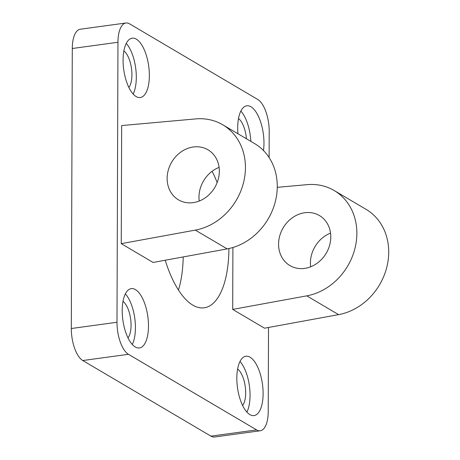 <?xml version="1.0" encoding="UTF-8"?>
<svg xmlns="http://www.w3.org/2000/svg" width="460" height="460" viewBox="0 0 460 460"><rect width="100%" height="100%" fill="white"/><g stroke="black" fill="none" stroke-linecap="round" stroke-linejoin="round"><path stroke-width="0.69" d="M268.519 327.462L268.226 411.499A26.318 11.08 -97.8 0 1 260.245 430.767A26.318 11.08 -97.8 0 1 256.599 429.904L128.444 354.298A26.318 11.08 -97.8 0 1 116.989 322.27L117.967 42.268A26.318 11.08 -97.8 0 1 125.948 23A26.318 11.08 -97.8 0 1 129.593 23.862L257.749 99.469A26.318 11.08 -97.8 0 1 269.203 131.491L269.111 157.556M256.599 429.904L210.921 436.137A26.318 11.08 82.2 0 0 214.567 437L260.245 430.767M210.921 436.137L82.765 360.531L128.444 354.298M116.989 322.27L71.311 328.509A26.318 11.08 82.2 0 0 82.765 360.531M71.311 328.509L72.289 48.501L117.967 42.268M125.948 23L80.27 29.233A26.318 11.08 82.2 0 0 72.289 48.501M178.457 290.064A81.679 34.391 82.2 0 0 183.212 256.939M133.153 94.047A29.952 12.61 82.2 0 0 126.241 43.435M128.869 87.457A19.964 8.406 82.2 0 0 131.502 68.494A19.964 8.406 82.2 0 0 123.884 50.933M136.321 39.157A29.952 12.61 -97.8 0 1 149.201 70.915A29.952 12.61 -97.8 0 1 140.271 97.526A29.952 12.61 -97.8 0 1 123.728 69.552A29.952 12.61 -97.8 0 1 132.169 38.18A29.952 12.61 -97.8 0 1 136.321 39.157M246.899 412.108A29.952 12.61 82.2 0 0 239.993 361.497M242.615 405.519A19.964 8.406 82.2 0 0 245.249 386.555A19.964 8.406 82.2 0 0 237.63 368.995M250.073 357.219A29.952 12.61 -97.8 0 1 262.953 388.976A29.952 12.61 -97.8 0 1 254.018 415.587A29.952 12.61 -97.8 0 1 237.475 387.613A29.952 12.61 -97.8 0 1 245.922 356.235A29.952 12.61 -97.8 0 1 250.073 357.219M132.279 344.488A29.952 12.61 82.2 0 0 125.367 293.877M127.995 337.899A19.964 8.406 82.2 0 0 130.629 318.935A19.964 8.406 82.2 0 0 123.01 301.369M135.447 289.593A29.952 12.61 -97.8 0 1 148.327 321.356A29.952 12.61 -97.8 0 1 139.397 347.967A29.952 12.61 -97.8 0 1 122.854 319.993A29.952 12.61 -97.8 0 1 131.296 288.615A29.952 12.61 -97.8 0 1 135.447 289.593M250.838 141.364A29.952 12.61 82.2 0 0 240.867 111.061M246.41 138.753A19.964 8.406 82.2 0 0 238.504 118.559M237.969 133.774A29.952 12.61 -97.8 0 1 246.796 105.8A29.952 12.61 -97.8 0 1 250.947 106.777A29.952 12.61 -97.8 0 1 263.482 150.541M193.137 202.647A29.043 24.995 120.5 0 1 178.474 199.835A29.043 24.995 120.5 0 1 171.706 162.115A29.043 24.995 120.5 0 1 207.995 149.805A29.043 24.995 120.5 0 1 218.149 179.601A29.043 24.995 120.5 0 1 193.137 202.647M219.086 167.371A29.043 24.995 -59.5 0 0 199.22 201.049M304.577 268.393A29.043 24.995 120.5 0 1 289.915 265.581A29.043 24.995 120.5 0 1 283.147 227.861A29.043 24.995 120.5 0 1 319.43 215.55A29.043 24.995 120.5 0 1 329.59 245.347A29.043 24.995 120.5 0 1 304.577 268.393M330.527 233.117A29.043 24.995 -59.5 0 0 310.661 266.794M228.913 248.538A81.679 34.391 -97.8 0 1 204.142 307.815A81.679 34.391 -97.8 0 1 192.826 305.147A81.679 34.391 -97.8 0 1 165.243 260.228M212.094 171.292A81.679 34.391 -97.8 0 1 217.16 182.58M277.265 187.341L307.142 184.655A58.086 49.99 120.5 0 1 334.19 190.538A58.086 49.99 120.5 0 1 354.832 248.917A58.086 49.99 120.5 0 1 306.757 295.855L232.691 309.407L232.904 247.503M121.25 243.662L153.088 262.447L227.154 248.894A58.086 49.99 -59.5 0 0 275.235 201.957A58.086 49.99 -59.5 0 0 254.587 143.577L222.749 124.792A58.086 49.99 120.5 0 1 243.397 183.172A58.086 49.99 120.5 0 1 195.316 230.109L121.25 243.662L121.664 125.568L195.707 118.91A58.086 49.99 120.5 0 1 222.749 124.792M232.691 309.407L264.529 328.193L338.594 314.64A58.086 49.99 -59.5 0 0 386.676 267.703A58.086 49.99 -59.5 0 0 366.028 209.323L334.19 190.538M338.594 314.64L306.757 295.855M227.154 248.894L195.316 230.109"/></g></svg>
